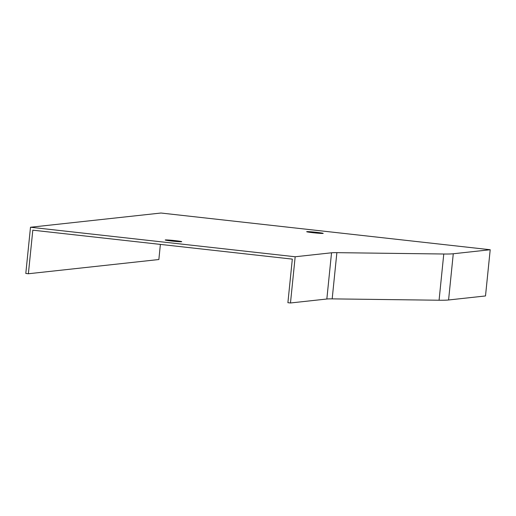 <?xml version="1.0" encoding="UTF-8"?>
<svg xmlns="http://www.w3.org/2000/svg" width="516" height="516" viewBox="0 0 516 516"><rect width="100%" height="100%" fill="white"/><g stroke="black" fill="none" stroke-linecap="round" stroke-linejoin="round"><path stroke-width="0.77" d="M175.24 240.65A8.301 0.381 -174.2 0 1 181.729 241.681A8.301 0.381 -174.2 0 1 171.699 241.036A8.301 0.381 -174.2 0 1 165.21 240.005A8.301 0.381 -174.2 0 1 175.24 240.65M295.171 256.762L331.536 252.795A59.792 2.735 5.8 0 1 336.877 252.659L443.773 254.007A106.296 4.863 -174.2 0 0 453.274 253.762L490.2 249.738L160.966 213.024L30.496 227.246L295.171 256.762L290.476 302.976L287.896 302.692L292.32 259.116L32.811 230.175L28.38 273.751L25.8 273.461L30.496 227.246M316.721 232.348A8.301 0.381 -174.2 0 1 323.21 233.38A8.301 0.381 -174.2 0 1 313.173 232.729A8.301 0.381 -174.2 0 1 306.685 231.697A8.301 0.381 -174.2 0 1 316.721 232.348M490.2 249.738L485.504 295.952L448.578 299.977A106.296 4.863 5.8 0 1 439.077 300.228L332.181 298.874A59.792 2.735 -174.2 0 0 326.841 299.016L290.476 302.976M28.38 273.751L158.857 259.529L160.392 244.403M331.536 252.795L326.841 299.016M336.877 252.659L332.181 298.874M443.773 254.007L439.077 300.228M453.274 253.762L448.578 299.977"/></g></svg>
